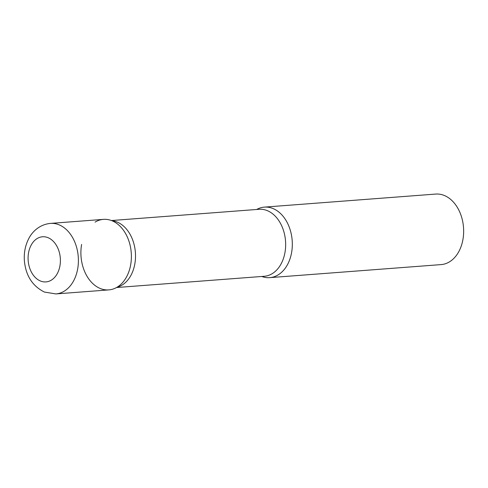 <?xml version="1.0" encoding="UTF-8"?>
<svg xmlns="http://www.w3.org/2000/svg" width="488" height="488" viewBox="0 0 488 488"><rect width="100%" height="100%" fill="white"/><g stroke="black" fill="none" stroke-linecap="round" stroke-linejoin="round"><path stroke-width="0.73" d="M103.456 219.368A35.362 25.181 85.6 0 1 112.161 220.826A35.362 25.181 85.6 0 1 131.333 258.841A35.362 25.181 85.6 0 1 108.824 289.89L55.839 293.928A35.362 25.181 85.6 0 0 78.348 262.873A35.362 25.181 85.6 0 0 59.176 224.858A35.362 25.181 85.6 0 0 50.471 223.4L103.456 219.368M256.682 209.48A35.362 25.181 85.6 0 1 264.386 207.119A35.362 25.181 85.6 0 1 273.097 208.571A35.362 25.181 85.6 0 1 292.269 246.586A35.362 25.181 85.6 0 1 269.76 277.642A35.362 25.181 85.6 0 1 261.781 276.476A35.362 25.181 -94.4 0 0 291.592 252.583A35.362 25.181 -94.4 0 0 283.217 216.446A35.362 25.181 -94.4 0 0 256.682 209.48M264.386 207.119L435.723 194.071A35.362 25.181 85.6 0 1 444.428 195.529A35.362 25.181 85.6 0 1 463.6 233.545A35.362 25.181 85.6 0 1 441.091 264.6L269.76 277.642M81.618 244.427A35.362 25.181 -94.4 0 0 91.97 282.784A35.362 25.181 -94.4 0 0 120.811 284.406A35.362 25.181 -94.4 0 0 130.662 264.838A35.362 25.181 -94.4 0 0 116.132 222.973A35.362 25.181 -94.4 0 0 95.069 222.125M40.388 280.978A22.631 16.116 85.6 0 1 28.548 252.808A22.631 16.116 85.6 0 1 48.092 237.705A22.631 16.116 85.6 0 1 59.932 265.875A22.631 16.116 85.6 0 1 40.388 280.978M116.528 287.53L264.228 276.287A33.593 23.918 -94.4 0 0 284.974 252.485A33.593 23.918 -94.4 0 0 259.128 209.291L111.429 220.533M117.059 287.225A33.593 23.918 -94.4 0 0 134.828 263.916A33.593 23.918 -94.4 0 0 112.002 220.759M50.471 223.4C39.375 224.468 32.007 231.977 28.658 238.809C25.217 245.58 23.802 252.967 24.4 260.964C25.827 275.732 32.495 286.096 44.408 292.056L55.839 293.928"/></g></svg>
